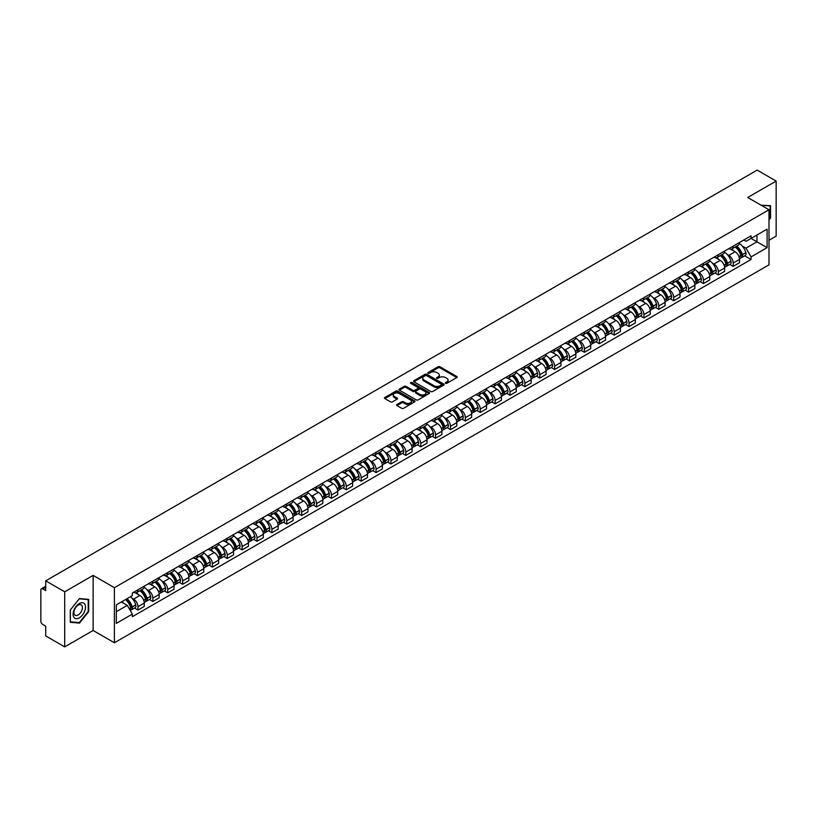<?xml version="1.0" encoding="UTF-8"?>
<svg xmlns="http://www.w3.org/2000/svg" width="817" height="817" viewBox="0 0 817 817"><rect width="100%" height="100%" fill="white"/><g stroke="black" fill="none" stroke-linecap="round" stroke-linejoin="round"><path stroke-width="1.23" d="M445.541 383.316A0.929 0.531 0 0 0 446.848 383.316L456.795 377.577A1.328 0.766 0 0 0 457.183 377.035A1.328 0.766 0 0 0 456.795 376.494L439.944 366.762A1.328 0.766 0 0 0 438.075 366.762L428.128 372.511A0.929 0.531 0 0 0 429.436 373.267L430.722 372.521A4.238 2.451 0 0 1 436.717 372.521L438.116 373.328A4.238 2.451 0 0 1 439.362 375.064A4.238 2.451 0 0 1 438.116 376.79L436.829 377.536A0.929 0.531 0 0 0 438.147 378.291L439.434 377.546A4.238 2.451 0 0 1 445.418 377.546L446.828 378.363A4.238 2.451 0 0 1 448.073 380.089A4.238 2.451 0 0 1 446.828 381.815L445.541 382.56A0.929 0.531 0 0 0 445.541 383.316L445.541 382.56M396.97 404.497A1.328 0.766 0 0 0 396.582 405.038A1.328 0.766 0 0 0 396.97 405.579L401.698 408.306A1.328 0.766 0 0 0 403.567 408.306L414.617 401.933A1.328 0.766 0 0 0 415.005 401.392A1.328 0.766 0 0 0 414.617 400.851L397.767 391.118A1.328 0.766 0 0 0 395.888 391.118L384.838 397.491A1.328 0.766 0 0 0 384.45 398.032A1.328 0.766 0 0 0 384.838 398.573L390.557 401.872A1.328 0.766 0 0 0 392.426 401.872L397.154 399.145A1.328 0.766 0 0 0 397.542 398.604A1.328 0.766 0 0 0 397.154 398.063L394.325 396.429A3.544 2.042 0 0 1 393.283 394.979A3.544 2.042 0 0 1 395.469 393.089A3.544 2.042 0 0 1 399.329 393.539L410.43 399.942A3.544 2.042 0 0 1 411.462 401.392A3.544 2.042 0 0 1 409.276 403.281A3.544 2.042 0 0 1 405.416 402.832L403.567 401.77A1.328 0.766 0 0 0 401.698 401.77L396.97 404.497L396.97 405.579L401.698 402.873L401.698 401.77M114.4 587.689L93.128 575.403L64.696 591.814L45.711 580.856L757.165 170.11L776.15 181.068L747.718 197.479L768.991 209.765L114.4 587.689L114.4 642.765L768.991 264.841L768.991 209.765M430.814 391.496A1.328 0.766 0 0 0 432.693 391.496L443.733 385.113A1.328 0.766 0 0 0 444.121 384.572A1.328 0.766 0 0 0 443.733 384.031L426.882 374.309A1.328 0.766 0 0 0 425.014 374.309L413.964 380.681A1.328 0.766 0 0 0 413.576 381.222A1.328 0.766 0 0 0 413.964 381.764L430.814 391.496M411.104 383.52A0.929 0.531 0 0 1 412.044 383.653L429.16 393.528L418.13 399.901A1.328 0.766 0 0 1 416.251 399.901L399.401 390.169L404.129 387.462L404.129 386.359L399.401 389.086A1.328 0.766 0 0 0 399.013 389.627A1.328 0.766 0 0 0 399.401 390.169L399.401 389.086M404.129 387.462A1.328 0.766 0 0 1 405.998 387.462L405.998 386.359A1.328 0.766 0 0 0 404.129 386.359M405.998 386.359L412.84 390.301A1.328 0.766 0 0 0 414.709 390.301L417.844 388.494A1.328 0.766 0 0 0 418.233 387.952A1.328 0.766 0 0 0 417.844 387.411L410.726 383.306A0.929 0.531 0 0 1 412.044 382.55L429.18 392.446A1.328 0.766 0 0 1 429.568 392.977A1.328 0.766 0 0 1 429.18 393.518L429.18 392.446M64.696 591.814L64.696 646.89L45.711 635.932L45.711 626.19L42.76 624.474A2.696 1.563 -120 0 1 40.85 621.175L40.85 589.997A2.696 1.563 -120 0 1 41.412 588.761L45.711 586.279M768.991 240.269L776.15 236.144L776.15 181.068M64.696 646.89L93.128 630.479L114.4 642.765M45.711 580.856L45.711 590.609L42.76 588.904A2.696 1.563 -120 0 0 41.412 588.761M733.227 246.111A6.209 3.585 60 0 1 731.94 248.899L738.231 245.263A6.209 3.585 -120 0 0 739.518 242.475M727.242 254.506L728.835 255.415A6.209 3.585 60 0 1 733.227 263.023L739.518 259.387A6.209 3.585 -120 0 0 735.126 251.779L730.623 249.185M739.518 259.387L739.518 262.747L733.227 266.383L729.806 264.412M731.94 248.899A6.209 3.585 60 0 1 728.887 248.613M733.227 263.023L733.227 266.383M718.337 254.7A6.209 3.585 60 0 1 717.06 257.488L723.351 253.852A6.209 3.585 -120 0 0 724.638 251.064M714.926 273.001L718.337 274.972L724.638 271.336L724.638 267.976A6.209 3.585 -120 0 0 720.247 260.378L715.743 257.774M717.06 257.488A6.209 3.585 60 0 1 713.997 257.212M712.363 263.094L713.956 264.014A6.209 3.585 60 0 1 718.337 271.612L718.337 274.972M703.457 263.288A6.209 3.585 60 0 1 702.171 266.076L708.472 262.441A6.209 3.585 -120 0 0 709.759 259.663M700.046 281.589L703.457 283.56L709.759 279.925L709.759 276.565A6.209 3.585 -120 0 0 705.367 268.967L700.863 266.362M702.171 266.076A6.209 3.585 60 0 1 699.117 265.801M697.483 271.683L699.076 272.602A6.209 3.585 60 0 1 703.457 280.2L703.457 283.56M688.578 271.887A6.209 3.585 60 0 1 687.291 274.675L693.592 271.04A6.209 3.585 -120 0 0 694.869 268.252M685.167 290.178L688.578 292.149L694.879 288.513L694.879 285.164A6.209 3.585 -120 0 0 690.488 277.555L685.984 274.961M687.291 274.675A6.209 3.585 60 0 1 684.237 274.389M682.603 280.272L684.186 281.191A6.209 3.585 60 0 1 688.578 288.789L688.578 292.149M673.698 280.476A6.209 3.585 60 0 1 672.411 283.264L678.702 279.628A6.209 3.585 -120 0 0 679.989 276.84M670.287 298.777L673.698 300.748L679.989 297.112L679.989 293.752A6.209 3.585 -120 0 0 675.608 286.154L671.094 283.55M672.411 283.264A6.209 3.585 60 0 1 669.358 282.978M667.724 288.871L669.307 289.79A6.209 3.585 60 0 1 673.698 297.388L673.698 300.748M658.819 289.065A6.209 3.585 60 0 1 657.532 291.853L663.823 288.217A6.209 3.585 -120 0 0 665.109 285.429M655.397 307.366L658.819 309.337L665.109 305.701L665.109 302.341A6.209 3.585 -120 0 0 660.718 294.743L656.214 292.139M657.532 291.853A6.209 3.585 60 0 1 654.478 291.577M652.844 297.459L654.427 298.379A6.209 3.585 60 0 1 658.819 305.977L658.819 309.337M643.929 297.664A6.209 3.585 60 0 1 642.652 300.442L648.943 296.816A6.209 3.585 -120 0 0 650.23 294.028M640.518 315.954L643.929 317.925L650.23 314.29L650.23 310.93A6.209 3.585 -120 0 0 645.838 303.332L641.335 300.727M642.652 300.442A6.209 3.585 60 0 1 639.588 300.166M637.954 306.048L639.548 306.967A6.209 3.585 60 0 1 643.929 314.565L643.929 317.925M629.049 306.252A6.209 3.585 60 0 1 627.762 309.04L634.063 305.405A6.209 3.585 -120 0 0 635.35 302.617M625.638 324.553L629.049 326.524L635.35 322.889L635.35 319.529A6.209 3.585 -120 0 0 630.959 311.92L626.455 309.326M627.762 309.04A6.209 3.585 60 0 1 624.709 308.755M623.075 314.647L624.668 315.556A6.209 3.585 60 0 1 629.049 323.164L629.049 326.524M614.17 314.841A6.209 3.585 60 0 1 612.883 317.629L619.184 313.994A6.209 3.585 -120 0 0 620.471 311.206M610.759 333.142L614.17 335.113L620.471 331.477L620.471 328.117A6.209 3.585 -120 0 0 616.079 320.519L611.576 317.915M612.883 317.629A6.209 3.585 60 0 1 609.829 317.353M608.195 323.236L609.778 324.155A6.209 3.585 60 0 1 614.17 331.753L614.17 335.113M599.29 323.44A6.209 3.585 60 0 1 598.003 326.218L604.304 322.582A6.209 3.585 -120 0 0 605.581 319.804M595.879 341.731L599.29 343.702L605.581 340.066L605.581 336.706A6.209 3.585 -120 0 0 601.2 329.108L596.686 326.504M598.003 326.218A6.209 3.585 60 0 1 594.95 325.942M593.316 331.825L594.899 332.744A6.209 3.585 60 0 1 599.29 340.342L599.29 343.702M584.41 332.029A6.209 3.585 60 0 1 583.124 334.817L589.414 331.181A6.209 3.585 -120 0 0 590.701 328.393M580.989 350.319L584.41 352.301L590.701 348.665L590.701 345.305A6.209 3.585 -120 0 0 586.32 337.697L581.806 335.103M583.124 334.817A6.209 3.585 60 0 1 580.07 334.531M578.436 340.423L580.019 341.332A6.209 3.585 60 0 1 584.41 348.941L584.41 352.301M569.52 340.618A6.209 3.585 60 0 1 568.244 343.406L574.535 339.77A6.209 3.585 -120 0 0 575.822 336.982M566.11 358.918L569.531 360.889L575.822 357.254L575.822 353.894A6.209 3.585 -120 0 0 571.43 346.296L566.927 343.691M568.244 343.406A6.209 3.585 60 0 1 565.19 343.13M563.546 349.012L565.139 349.931A6.209 3.585 60 0 1 569.531 357.529L569.531 360.889M554.641 349.206A6.209 3.585 60 0 1 553.354 351.994L559.655 348.359A6.209 3.585 -120 0 0 560.942 345.581M551.23 367.507L554.641 369.478L560.942 365.842L560.942 362.482A6.209 3.585 -120 0 0 556.551 354.884L552.047 352.28M553.354 351.994A6.209 3.585 60 0 1 550.301 351.718M548.667 357.601L550.26 358.52A6.209 3.585 60 0 1 554.641 366.118L554.641 369.478M539.761 357.805A6.209 3.585 60 0 1 538.474 360.593L544.776 356.958A6.209 3.585 -120 0 0 546.062 354.17M536.35 376.096L539.761 378.067L546.062 374.431L546.062 371.081A6.209 3.585 -120 0 0 541.671 363.473L537.167 360.879M538.474 360.593A6.209 3.585 60 0 1 535.421 360.307M533.787 366.19L535.37 367.109A6.209 3.585 60 0 1 539.761 374.707L539.761 378.067M524.882 366.394A6.209 3.585 60 0 1 523.595 369.182L529.896 365.546A6.209 3.585 -120 0 0 531.173 362.758M521.471 384.695L524.882 386.666L531.173 383.03L531.173 379.67A6.209 3.585 -120 0 0 526.791 372.072L522.288 369.468M523.595 369.182A6.209 3.585 60 0 1 520.541 368.896M518.907 374.789L520.49 375.708A6.209 3.585 60 0 1 524.882 383.306L524.882 386.666M510.002 374.983A6.209 3.585 60 0 1 508.715 377.771L515.006 374.135A6.209 3.585 -120 0 0 516.293 371.347M506.581 393.283L510.002 395.254L516.293 391.619L516.293 388.259A6.209 3.585 -120 0 0 511.912 380.661L507.398 378.057M508.715 377.771A6.209 3.585 60 0 1 505.662 377.495M504.028 383.377L505.611 384.296A6.209 3.585 60 0 1 510.002 391.894L510.002 395.254M495.122 383.582A6.209 3.585 60 0 1 493.836 386.359L500.127 382.734A6.209 3.585 -120 0 0 501.413 379.946M491.701 401.872L495.122 403.843L501.413 400.207L501.413 396.848A6.209 3.585 -120 0 0 497.022 389.249L492.518 386.645M493.836 386.359A6.209 3.585 60 0 1 490.782 386.084M489.138 391.966L490.731 392.885A6.209 3.585 60 0 1 495.122 400.483L495.122 403.843M480.233 392.17A6.209 3.585 60 0 1 478.956 394.958L485.247 391.323A6.209 3.585 -120 0 0 486.534 388.535M476.822 410.471L480.233 412.442L486.534 408.806L486.534 405.446A6.209 3.585 -120 0 0 482.142 397.838L477.639 395.244M478.956 394.958A6.209 3.585 60 0 1 475.892 394.672M474.258 400.565L475.851 401.474A6.209 3.585 60 0 1 480.233 409.082L480.233 412.442M465.353 400.759A6.209 3.585 60 0 1 464.066 403.547L470.367 399.911A6.209 3.585 -120 0 0 471.654 397.123M461.942 419.06L465.353 421.031L471.654 417.395L471.654 414.035A6.209 3.585 -120 0 0 467.263 406.437L462.759 403.833M464.066 403.547A6.209 3.585 60 0 1 461.013 403.271M459.379 409.154L460.972 410.073A6.209 3.585 60 0 1 465.353 417.671L465.353 421.031M450.473 409.358A6.209 3.585 60 0 1 449.187 412.136L455.488 408.5A6.209 3.585 -120 0 0 456.764 405.722M447.062 427.648L450.473 429.619L456.774 425.984L456.774 422.624A6.209 3.585 -120 0 0 452.383 415.026L447.879 412.422M449.187 412.136A6.209 3.585 60 0 1 446.133 411.86M444.499 417.742L446.082 418.661A6.209 3.585 60 0 1 450.473 426.26L450.473 429.619M435.594 417.947A6.209 3.585 60 0 1 434.307 420.735L440.598 417.099A6.209 3.585 -120 0 0 441.885 414.311M432.183 436.237L435.594 438.218L441.885 434.583L441.885 431.223A6.209 3.585 -120 0 0 437.503 423.615L432.99 421.021M434.307 420.735A6.209 3.585 60 0 1 431.253 420.449M429.619 426.341L431.202 427.25A6.209 3.585 60 0 1 435.594 434.858L435.594 438.218M420.714 426.535A6.209 3.585 60 0 1 419.427 429.323L425.718 425.688A6.209 3.585 -120 0 0 427.005 422.9M417.293 444.836L420.714 446.807L427.005 443.171L427.005 439.812A6.209 3.585 -120 0 0 422.614 432.213L418.11 429.609M419.427 429.323A6.209 3.585 60 0 1 416.374 429.048M414.74 434.93L416.323 435.849A6.209 3.585 60 0 1 420.714 443.447L420.714 446.807M405.824 435.124A6.209 3.585 60 0 1 404.548 437.912L410.839 434.276A6.209 3.585 -120 0 0 412.125 431.499M402.413 453.425L405.824 455.396L412.125 451.76L412.125 448.4A6.209 3.585 -120 0 0 407.734 440.802L403.23 438.198M404.548 437.912A6.209 3.585 60 0 1 401.484 437.636M399.85 443.519L401.443 444.438A6.209 3.585 60 0 1 405.824 452.036L405.824 455.396M390.945 443.723A6.209 3.585 60 0 1 389.658 446.511L395.959 442.875A6.209 3.585 -120 0 0 397.246 440.087M387.534 462.013L390.945 463.985L397.246 460.349L397.246 456.989A6.209 3.585 -120 0 0 392.854 449.391L388.351 446.797M389.658 446.511A6.209 3.585 60 0 1 386.604 446.225M384.97 452.107L386.564 453.026A6.209 3.585 60 0 1 390.945 460.625L390.945 463.985M376.065 452.312A6.209 3.585 60 0 1 374.778 455.1L381.079 451.464A6.209 3.585 -120 0 0 382.366 448.676M372.654 470.612L376.065 472.583L382.366 468.948L382.366 465.588A6.209 3.585 -120 0 0 377.975 457.99L373.471 455.386M374.778 455.1A6.209 3.585 60 0 1 371.725 454.814M370.091 460.706L371.674 461.625A6.209 3.585 60 0 1 376.065 469.224L376.065 472.583M361.185 460.9A6.209 3.585 60 0 1 359.899 463.688L366.2 460.053A6.209 3.585 -120 0 0 367.476 457.265M357.775 479.201L361.185 481.172L367.476 477.537L367.476 474.177A6.209 3.585 -120 0 0 363.095 466.578L358.581 463.974M359.899 463.688A6.209 3.585 60 0 1 356.845 463.413M355.211 469.295L356.794 470.214A6.209 3.585 60 0 1 361.185 477.812L361.185 481.172M346.306 469.499A6.209 3.585 60 0 1 345.019 472.277L351.31 468.652A6.209 3.585 -120 0 0 352.597 465.864M342.885 487.79L346.306 489.761L352.597 486.125L352.597 482.765A6.209 3.585 -120 0 0 348.216 475.167L343.702 472.563M345.019 472.277A6.209 3.585 60 0 1 341.966 472.001M340.332 477.884L341.915 478.803A6.209 3.585 60 0 1 346.306 486.401L346.306 489.761M331.416 478.088A6.209 3.585 60 0 1 330.139 480.876L336.43 477.24A6.209 3.585 -120 0 0 337.717 474.452M328.005 496.389L331.426 498.36L337.717 494.724L337.717 491.364A6.209 3.585 -120 0 0 333.326 483.756L328.822 481.162M330.139 480.876A6.209 3.585 60 0 1 327.086 480.59M325.442 486.483L327.035 487.392A6.209 3.585 60 0 1 331.426 495L331.426 498.36M316.536 486.677A6.209 3.585 60 0 1 315.25 489.465L321.551 485.829A6.209 3.585 -120 0 0 322.838 483.041M313.125 504.977L316.536 506.948L322.838 503.313L322.838 499.953A6.209 3.585 -120 0 0 318.446 492.355L313.942 489.751M315.25 489.465A6.209 3.585 60 0 1 312.196 489.189M310.562 495.071L312.155 495.99A6.209 3.585 60 0 1 316.536 503.589L316.536 506.948M301.657 495.276A6.209 3.585 60 0 1 300.37 498.053L306.671 494.418A6.209 3.585 -120 0 0 307.958 491.64M298.246 513.566L301.657 515.537L307.958 511.902L307.958 508.542A6.209 3.585 -120 0 0 303.567 500.944L299.063 498.339M300.37 498.053A6.209 3.585 60 0 1 297.317 497.778M295.683 503.66L297.265 504.579A6.209 3.585 60 0 1 301.657 512.177L301.657 515.537M286.777 503.864A6.209 3.585 60 0 1 285.49 506.652L291.792 503.017A6.209 3.585 -120 0 0 293.068 500.229M283.366 522.155L286.777 524.136L293.068 520.5L293.068 517.141A6.209 3.585 -120 0 0 288.687 509.532L284.183 506.938M285.49 506.652A6.209 3.585 60 0 1 282.437 506.366M280.803 512.259L282.386 513.168A6.209 3.585 60 0 1 286.777 520.776L286.777 524.136M271.898 512.453A6.209 3.585 60 0 1 270.611 515.241L276.902 511.605A6.209 3.585 -120 0 0 278.188 508.817M268.476 530.754L271.898 532.725L278.188 529.089L278.188 525.729A6.209 3.585 -120 0 0 273.807 518.131L269.293 515.527M270.611 515.241A6.209 3.585 60 0 1 267.557 514.965M265.923 520.848L267.506 521.767A6.209 3.585 60 0 1 271.898 529.365L271.898 532.725M257.018 521.042A6.209 3.585 60 0 1 255.731 523.83L262.022 520.194A6.209 3.585 -120 0 0 263.309 517.416M253.597 539.343L257.018 541.314L263.309 537.678L263.309 534.318A6.209 3.585 -120 0 0 258.918 526.72L254.414 524.116M255.731 523.83A6.209 3.585 60 0 1 252.678 523.554M251.033 529.436L252.627 530.356A6.209 3.585 60 0 1 257.018 537.954L257.018 541.314M242.128 529.641A6.209 3.585 60 0 1 240.852 532.429L247.142 528.793A6.209 3.585 -120 0 0 248.429 526.005M238.717 547.931L242.128 549.902L248.429 546.267L248.429 542.907A6.209 3.585 -120 0 0 244.038 535.309L239.534 532.704M240.852 532.429A6.209 3.585 60 0 1 237.788 532.143M236.154 538.025L237.747 538.944A6.209 3.585 60 0 1 242.128 546.542L242.128 549.902M227.249 538.229A6.209 3.585 60 0 1 225.962 541.017L232.263 537.382A6.209 3.585 -120 0 0 233.55 534.594M223.838 556.53L227.249 558.501L233.55 554.866L233.55 551.506A6.209 3.585 -120 0 0 229.158 543.908L224.655 541.303M225.962 541.017A6.209 3.585 60 0 1 222.908 540.731M221.274 546.624L222.867 547.533A6.209 3.585 60 0 1 227.249 555.141L227.249 558.501M212.369 546.818A6.209 3.585 60 0 1 211.082 549.606L217.383 545.97A6.209 3.585 -120 0 0 218.66 543.182M208.958 565.119L212.369 567.09L218.67 563.454L218.67 560.094A6.209 3.585 -120 0 0 214.279 552.496L209.775 549.892M211.082 549.606A6.209 3.585 60 0 1 208.029 549.33M206.395 555.213L207.978 556.132A6.209 3.585 60 0 1 212.369 563.73L212.369 567.09M197.489 555.417A6.209 3.585 60 0 1 196.203 558.195L202.493 554.569A6.209 3.585 -120 0 0 203.78 551.781M194.078 573.708L197.489 575.679L203.78 572.043L203.78 568.683A6.209 3.585 -120 0 0 199.399 561.085L194.885 558.481M196.203 558.195A6.209 3.585 60 0 1 193.149 557.919M191.515 563.801L193.098 564.721A6.209 3.585 60 0 1 197.489 572.319L197.489 575.679M182.61 564.006A6.209 3.585 60 0 1 181.323 566.794L187.614 563.158A6.209 3.585 -120 0 0 188.901 560.37M179.189 582.307L182.61 584.278L188.901 580.642L188.901 577.282A6.209 3.585 -120 0 0 184.509 569.674L180.006 567.08M181.323 566.794A6.209 3.585 60 0 1 178.269 566.508M176.635 572.4L178.218 573.309A6.209 3.585 60 0 1 182.61 580.918L182.61 584.278M167.72 572.594A6.209 3.585 60 0 1 166.443 575.382L172.734 571.747A6.209 3.585 -120 0 0 174.021 568.959M164.309 590.895L167.72 592.866L174.021 589.231L174.021 585.871A6.209 3.585 -120 0 0 169.63 578.273L165.126 575.668M166.443 575.382A6.209 3.585 60 0 1 163.38 575.107M161.746 580.989L163.339 581.908A6.209 3.585 60 0 1 167.72 589.506L167.72 592.866M152.84 581.193A6.209 3.585 60 0 1 151.554 583.971L157.855 580.336A6.209 3.585 -120 0 0 159.141 577.558M149.429 599.484L152.84 601.455L159.141 597.819L159.141 594.459A6.209 3.585 -120 0 0 154.75 586.861L150.246 584.257M151.554 583.971A6.209 3.585 60 0 1 148.5 583.695M146.866 589.578L148.459 590.497A6.209 3.585 60 0 1 152.84 598.095L152.84 601.455M137.961 589.782A6.209 3.585 60 0 1 136.674 592.57L142.975 588.934A6.209 3.585 -120 0 0 144.262 586.146M134.55 608.073L137.961 610.044L144.262 606.418L144.262 603.058A6.209 3.585 -120 0 0 139.87 595.45L135.367 592.856M136.674 592.57A6.209 3.585 60 0 1 133.62 592.284M131.986 598.177L133.569 599.086A6.209 3.585 60 0 1 137.961 606.694L137.961 610.044M743.766 240.024L746.003 241.321L767.092 229.148L756.971 234.99L756.971 241.812L746.003 248.143L742.132 245.907M116.31 611.698L127.278 605.366L132.334 614.129L116.31 623.381L116.31 604.876L132.334 595.624L132.334 593.03L751.058 235.807L751.058 238.401L767.092 247.653L751.058 256.906L746.003 248.143M767.092 229.148L767.092 247.653M132.334 614.129L132.334 616.712L751.058 259.489L751.058 256.906M768.991 219.916L770.574 217.965L770.574 205.69L761.097 205.2M93.128 575.403L93.128 630.479M70.282 622.268L79.484 623.095L88.685 611.647L88.685 599.372L79.484 598.544L70.282 609.993L70.282 622.268M127.278 605.366L121.365 601.955M744.685 255.813L751.058 259.489M78.514 622.534L79.484 623.095M445.908 383.449L446.828 382.918A4.238 2.451 0 0 0 448.073 381.192L448.073 380.089M439.362 375.064L439.362 376.167A4.238 2.451 0 0 1 438.116 377.893L437.197 378.424M456.785 377.587L439.944 367.864A1.328 0.766 0 0 0 438.075 367.864L428.496 373.389M443.733 384.031L443.733 385.113L426.882 375.401A1.328 0.766 0 0 0 425.014 375.401L413.974 381.774M441.394 384.95A0.929 0.531 0 0 0 441.394 384.194L426.607 375.657A0.929 0.531 0 0 0 425.289 375.657L423.931 376.443A4.238 2.451 0 0 0 422.695 378.169A4.238 2.451 0 0 0 423.931 379.895L434.041 385.736A4.238 2.451 0 0 0 440.036 385.736L441.394 384.95L441.394 386.053A0.929 0.531 0 0 0 441.67 385.675L441.67 384.572M422.695 378.169L422.695 379.272A4.238 2.451 0 0 0 423.931 380.998L423.931 379.895M441.394 386.053L440.036 386.839A4.238 2.451 0 0 1 434.041 386.839L423.931 380.998M405.998 387.462L412.84 391.404A1.328 0.766 0 0 0 414.709 391.404L417.844 389.597A1.328 0.766 0 0 0 418.233 389.055L418.233 387.952M419.928 394.397A3.544 2.042 0 0 0 423.788 394.846A3.544 2.042 0 0 0 425.974 392.957A3.544 2.042 0 0 0 424.942 391.506L421.031 389.249A1.328 0.766 0 0 0 419.162 389.249L416.016 391.067A1.328 0.766 0 0 0 415.628 391.598A1.328 0.766 0 0 0 416.016 392.14L419.928 394.397L419.928 395.499A3.544 2.042 0 0 0 423.788 395.949A3.544 2.042 0 0 0 425.974 394.06L425.974 392.957M415.628 391.598L415.628 392.701A1.328 0.766 0 0 0 416.016 393.243L416.016 392.14M419.928 395.499L416.016 393.243M411.462 401.392L411.462 402.485A3.544 2.042 0 0 1 409.276 404.374A3.544 2.042 0 0 1 405.416 403.935L403.567 402.873A1.328 0.766 0 0 0 401.698 402.873M393.283 394.979L393.283 396.082A3.544 2.042 0 0 0 394.325 397.532L394.325 396.429M397.133 399.156L394.325 397.532M414.597 401.944L397.767 392.221A1.328 0.766 0 0 0 395.888 392.221L384.858 398.584L384.838 397.491M735.566 246.805A8.497 4.902 60 0 1 735.606 246.826A8.497 4.902 60 0 1 741.203 254.455L741.254 254.628A1.654 0.95 60 0 1 740.988 255.925A1.654 0.95 60 0 1 740.948 255.946M735.198 247.02A10.253 5.923 60 0 1 740.825 255.476L740.876 255.65A3.411 1.971 60 0 1 740.335 258.325L739.497 258.815M740.917 257.569A3.411 1.971 -120 0 0 741.867 257.447A3.411 1.971 -120 0 0 742.408 254.771L742.357 254.598A10.253 5.923 -120 0 0 736.72 246.131M739.385 243.568A10.253 5.923 60 0 1 745.839 252.586L745.89 252.759A3.411 1.971 60 0 1 745.349 255.435L741.867 257.447M731.695 249.011A10.253 5.923 60 0 1 733.84 251.033M738.823 251.054L740.131 251.81M761.117 205.21L770.094 205.935L770.094 217.822L768.991 219.191M769.502 205.598L770.094 205.935M84.662 604.029A8.773 5.065 120 0 0 76.195 606.296A8.773 5.065 120 0 0 73.928 617.386A8.773 5.065 120 0 0 82.394 615.119A8.773 5.065 120 0 0 84.662 604.029M81.843 605.489A6.005 3.462 120 0 0 81.169 604.856A6.005 3.462 120 0 0 75.583 607.664A6.005 3.462 120 0 0 74.49 614.629A6.005 3.462 120 0 0 75.164 615.252A6.005 3.462 120 0 0 80.75 612.454A6.005 3.462 120 0 0 81.843 605.489M79.29 622.605L70.374 621.808L70.374 609.911L79.29 598.82L88.216 599.617L88.216 611.504L79.29 622.605M87.623 599.269L88.216 599.617M720.686 255.394A8.497 4.902 60 0 1 720.727 255.415A8.497 4.902 60 0 1 726.323 263.043L726.364 263.217A1.654 0.95 60 0 1 726.109 264.514A1.654 0.95 60 0 1 726.068 264.534M720.308 255.609A10.253 5.923 60 0 1 725.945 264.065L725.996 264.248A3.411 1.971 60 0 1 725.455 266.914L724.608 267.404M726.037 266.168A3.411 1.971 -120 0 0 726.987 266.036A3.411 1.971 -120 0 0 727.518 263.36L727.477 263.186A10.253 5.923 -120 0 0 721.84 254.73M724.505 252.157A10.253 5.923 60 0 1 730.949 261.174L731.001 261.348A3.411 1.971 60 0 1 730.469 264.024L726.987 266.036M716.815 257.61A10.253 5.923 60 0 1 718.96 259.632M723.944 259.643L725.251 260.398M705.806 263.983A8.497 4.902 60 0 1 705.847 264.014A8.497 4.902 60 0 1 711.433 271.632L711.484 271.816A1.654 0.95 60 0 1 711.229 273.113A1.654 0.95 60 0 1 711.188 273.133M705.428 264.197A10.253 5.923 60 0 1 711.066 272.664L711.117 272.837A3.411 1.971 60 0 1 710.576 275.513L709.728 276.003M711.158 274.757A3.411 1.971 -120 0 0 712.107 274.624A3.411 1.971 -120 0 0 712.638 271.959L712.587 271.775A10.253 5.923 -120 0 0 706.96 263.319M709.626 260.746A10.253 5.923 60 0 1 716.07 269.763L716.121 269.947A3.411 1.971 60 0 1 715.58 272.623L712.107 274.624M701.936 266.199A10.253 5.923 60 0 1 704.07 268.221M709.054 268.231L710.361 268.987M690.916 272.582A8.497 4.902 60 0 1 690.968 272.602A8.497 4.902 60 0 1 696.554 280.231L696.605 280.405A1.654 0.95 60 0 1 696.339 281.702A1.654 0.95 60 0 1 696.309 281.722M690.549 272.796A10.253 5.923 60 0 1 696.186 281.252L696.237 281.426A3.411 1.971 60 0 1 695.696 284.102L694.848 284.592M696.278 283.346A3.411 1.971 -120 0 0 697.218 283.223A3.411 1.971 -120 0 0 697.759 280.548L697.708 280.374A10.253 5.923 -120 0 0 692.07 271.908M694.746 269.344A10.253 5.923 60 0 1 701.19 278.362L701.241 278.536A3.411 1.971 60 0 1 700.7 281.211L697.218 283.223M687.056 274.788A10.253 5.923 60 0 1 689.191 276.81M694.174 276.83L695.481 277.576M676.037 281.171A8.497 4.902 60 0 1 676.078 281.191A8.497 4.902 60 0 1 681.674 288.82L681.725 288.993A1.654 0.95 60 0 1 681.46 290.29A1.654 0.95 60 0 1 681.429 290.311M675.669 281.385A10.253 5.923 60 0 1 681.296 289.841L681.347 290.015A3.411 1.971 60 0 1 680.816 292.69L679.969 293.18M681.398 291.945A3.411 1.971 -120 0 0 682.338 291.812A3.411 1.971 -120 0 0 682.879 289.136L682.828 288.963A10.253 5.923 -120 0 0 677.191 280.507M679.867 277.933A10.253 5.923 60 0 1 686.311 286.951L686.362 287.124A3.411 1.971 60 0 1 685.82 289.8L682.338 291.812M672.166 283.387A10.253 5.923 60 0 1 674.311 285.399M679.295 285.419L680.602 286.175M661.157 289.759A8.497 4.902 60 0 1 661.198 289.79A8.497 4.902 60 0 1 666.795 297.408L666.846 297.592A1.654 0.95 60 0 1 666.58 298.889A1.654 0.95 60 0 1 666.539 298.91M660.79 289.974A10.253 5.923 60 0 1 666.417 298.43L666.468 298.613A3.411 1.971 60 0 1 665.937 301.289L665.089 301.779M666.519 300.533A3.411 1.971 -120 0 0 667.458 300.401A3.411 1.971 -120 0 0 668 297.725L667.949 297.551A10.253 5.923 -120 0 0 662.311 289.095M664.987 286.522A10.253 5.923 60 0 1 671.431 295.54L671.482 295.723A3.411 1.971 60 0 1 670.941 298.399L667.458 300.401M657.287 291.975A10.253 5.923 60 0 1 659.431 293.997M664.415 294.008L665.722 294.763M646.278 298.348A8.497 4.902 60 0 1 646.318 298.379A8.497 4.902 60 0 1 651.915 306.007L651.956 306.181A1.654 0.95 60 0 1 651.7 307.478A1.654 0.95 60 0 1 651.66 307.498M645.9 298.562A10.253 5.923 60 0 1 651.537 307.029L651.588 307.202A3.411 1.971 60 0 1 651.047 309.878L650.199 310.368M651.629 309.122A3.411 1.971 -120 0 0 652.579 309A3.411 1.971 -120 0 0 653.11 306.324L653.069 306.15A10.253 5.923 -120 0 0 647.432 297.684M650.097 295.111A10.253 5.923 60 0 1 656.551 304.138L656.592 304.312A3.411 1.971 60 0 1 656.061 306.988L652.579 309M642.407 300.564A10.253 5.923 60 0 1 644.552 302.586M649.535 302.596L650.843 303.352M631.398 306.947A8.497 4.902 60 0 1 631.439 306.967A8.497 4.902 60 0 1 637.025 314.596L637.076 314.77A1.654 0.95 60 0 1 636.821 316.067A1.654 0.95 60 0 1 636.78 316.087M631.02 307.161A10.253 5.923 60 0 1 636.657 315.617L636.709 315.791A3.411 1.971 60 0 1 636.167 318.467L635.32 318.957M636.749 317.711A3.411 1.971 -120 0 0 637.699 317.588A3.411 1.971 -120 0 0 638.23 314.913L638.179 314.739A10.253 5.923 -120 0 0 632.552 306.273M635.217 303.71A10.253 5.923 60 0 1 641.662 312.727L641.713 312.901A3.411 1.971 60 0 1 641.182 315.576L637.699 317.588M627.527 309.153A10.253 5.923 60 0 1 629.662 311.175M634.656 311.195L635.963 311.951M616.508 315.536A8.497 4.902 60 0 1 616.559 315.556A8.497 4.902 60 0 1 622.146 323.185L622.197 323.358A1.654 0.95 60 0 1 621.941 324.666A1.654 0.95 60 0 1 621.9 324.676M616.141 315.75A10.253 5.923 60 0 1 621.778 324.206L621.829 324.39A3.411 1.971 60 0 1 621.288 327.066L620.44 327.546M621.87 326.31A3.411 1.971 -120 0 0 622.809 326.177A3.411 1.971 -120 0 0 623.351 323.501L623.3 323.328A10.253 5.923 -120 0 0 617.662 314.872M620.338 312.298A10.253 5.923 60 0 1 626.782 321.316L626.833 321.5A3.411 1.971 60 0 1 626.292 324.165L622.809 326.177M612.648 317.752A10.253 5.923 60 0 1 614.782 319.774M619.766 319.784L621.073 320.54M601.629 324.124A8.497 4.902 60 0 1 601.669 324.155A8.497 4.902 60 0 1 607.266 331.784L607.317 331.957A1.654 0.95 60 0 1 607.051 333.254A1.654 0.95 60 0 1 607.021 333.275M601.261 324.339A10.253 5.923 60 0 1 606.898 332.805L606.939 332.979A3.411 1.971 60 0 1 606.408 335.654L605.56 336.144M606.99 334.899A3.411 1.971 -120 0 0 607.93 334.776A3.411 1.971 -120 0 0 608.471 332.1L608.42 331.916A10.253 5.923 -120 0 0 602.783 323.461M605.458 320.887A10.253 5.923 60 0 1 611.902 329.915L611.953 330.088A3.411 1.971 60 0 1 611.412 332.764L607.93 334.776M597.758 326.34A10.253 5.923 60 0 1 599.903 328.363M604.886 328.373L606.194 329.128M586.749 332.723A8.497 4.902 60 0 1 586.79 332.744A8.497 4.902 60 0 1 592.386 340.372L592.437 340.546A1.654 0.95 60 0 1 592.172 341.843A1.654 0.95 60 0 1 592.141 341.863M586.381 332.938A10.253 5.923 60 0 1 592.008 341.394L592.059 341.567A3.411 1.971 60 0 1 591.528 344.243L590.681 344.733M592.111 343.487A3.411 1.971 -120 0 0 593.05 343.365A3.411 1.971 -120 0 0 593.591 340.689L593.54 340.515A10.253 5.923 -120 0 0 587.903 332.049M590.579 329.486A10.253 5.923 60 0 1 597.023 338.504L597.074 338.677A3.411 1.971 60 0 1 596.533 341.353L593.05 343.365M582.878 334.929A10.253 5.923 60 0 1 585.023 336.951M590.007 336.972L591.314 337.727M571.869 341.312A8.497 4.902 60 0 1 571.91 341.332A8.497 4.902 60 0 1 577.507 348.961L577.558 349.135A1.654 0.95 60 0 1 577.292 350.432A1.654 0.95 60 0 1 577.251 350.452M571.491 341.526A10.253 5.923 60 0 1 577.129 349.982L577.18 350.166A3.411 1.971 60 0 1 576.639 352.832L575.791 353.322M577.221 352.086A3.411 1.971 -120 0 0 578.17 351.953A3.411 1.971 -120 0 0 578.712 349.278L578.661 349.104A10.253 5.923 -120 0 0 573.023 340.648M575.689 338.075A10.253 5.923 60 0 1 582.143 347.092L582.184 347.266A3.411 1.971 60 0 1 581.653 349.942L578.17 351.953M567.999 343.528A10.253 5.923 60 0 1 570.143 345.55M575.127 345.56L576.434 346.316M556.99 349.901A8.497 4.902 60 0 1 557.031 349.931A8.497 4.902 60 0 1 562.617 357.55L562.668 357.734A1.654 0.95 60 0 1 562.413 359.031A1.654 0.95 60 0 1 562.372 359.051M556.612 350.115A10.253 5.923 60 0 1 562.249 358.581L562.3 358.755A3.411 1.971 60 0 1 561.759 361.431L560.911 361.921M562.341 360.675A3.411 1.971 -120 0 0 563.291 360.542A3.411 1.971 -120 0 0 563.822 357.877L563.771 357.693A10.253 5.923 -120 0 0 558.144 349.237M560.809 346.663A10.253 5.923 60 0 1 567.253 355.681L567.304 355.865A3.411 1.971 60 0 1 566.773 358.54L563.291 360.542M553.119 352.117A10.253 5.923 60 0 1 555.254 354.139M560.248 354.149L561.555 354.905M542.1 358.5A8.497 4.902 60 0 1 542.151 358.52A8.497 4.902 60 0 1 547.737 366.149L547.788 366.322A1.654 0.95 60 0 1 547.533 367.619A1.654 0.95 60 0 1 547.492 367.64M541.732 358.714A10.253 5.923 60 0 1 547.37 367.17L547.421 367.344A3.411 1.971 60 0 1 546.879 370.019L546.032 370.51M547.461 369.264A3.411 1.971 -120 0 0 548.401 369.141A3.411 1.971 -120 0 0 548.942 366.465L548.891 366.292A10.253 5.923 -120 0 0 543.264 357.826M545.93 355.262A10.253 5.923 60 0 1 552.374 364.28L552.425 364.453A3.411 1.971 60 0 1 551.884 367.129L548.401 369.141M538.24 360.705A10.253 5.923 60 0 1 540.374 362.728M545.358 362.748L546.665 363.494M527.22 367.088A8.497 4.902 60 0 1 527.261 367.109A8.497 4.902 60 0 1 532.858 374.737L532.909 374.911A1.654 0.95 60 0 1 532.643 376.208A1.654 0.95 60 0 1 532.613 376.228M526.853 367.303A10.253 5.923 60 0 1 532.49 375.759L532.541 375.932A3.411 1.971 60 0 1 532 378.608L531.152 379.098M532.582 377.863A3.411 1.971 -120 0 0 533.521 377.73A3.411 1.971 -120 0 0 534.063 375.054L534.012 374.88A10.253 5.923 -120 0 0 528.374 366.425M531.05 363.851A10.253 5.923 60 0 1 537.494 372.869L537.545 373.042A3.411 1.971 60 0 1 537.004 375.718L533.521 377.73M523.35 369.304A10.253 5.923 60 0 1 525.494 371.316M530.478 371.337L531.785 372.092M512.341 375.677A8.497 4.902 60 0 1 512.382 375.708A8.497 4.902 60 0 1 517.978 383.326L518.029 383.51A1.654 0.95 60 0 1 517.764 384.807A1.654 0.95 60 0 1 517.733 384.827M511.973 375.891A10.253 5.923 60 0 1 517.6 384.347L517.651 384.531A3.411 1.971 60 0 1 517.12 387.207L516.273 387.697M517.702 386.451A3.411 1.971 -120 0 0 518.642 386.318A3.411 1.971 -120 0 0 519.183 383.643L519.132 383.469A10.253 5.923 -120 0 0 513.495 375.013M516.17 372.44A10.253 5.923 60 0 1 522.614 381.457L522.666 381.641A3.411 1.971 60 0 1 522.124 384.317L518.642 386.318M508.47 377.893A10.253 5.923 60 0 1 510.615 379.915M515.598 379.925L516.906 380.681M497.461 384.266A8.497 4.902 60 0 1 497.502 384.296A8.497 4.902 60 0 1 503.098 391.925L503.149 392.099A1.654 0.95 60 0 1 502.884 393.396A1.654 0.95 60 0 1 502.843 393.416M497.093 384.48A10.253 5.923 60 0 1 502.721 392.946L502.772 393.12A3.411 1.971 60 0 1 502.23 395.796L501.393 396.286M502.823 395.04A3.411 1.971 -120 0 0 503.762 394.917A3.411 1.971 -120 0 0 504.303 392.242L504.252 392.058A10.253 5.923 -120 0 0 498.615 383.602M501.281 381.028A10.253 5.923 60 0 1 507.735 390.056L507.786 390.23A3.411 1.971 60 0 1 507.245 392.906L503.762 394.917M493.591 386.482A10.253 5.923 60 0 1 495.735 388.504M500.719 388.514L502.026 389.27M482.581 392.865A8.497 4.902 60 0 1 482.622 392.885A8.497 4.902 60 0 1 488.219 400.514L488.26 400.687A1.654 0.95 60 0 1 488.004 401.984A1.654 0.95 60 0 1 487.963 402.005M482.204 393.079A10.253 5.923 60 0 1 487.841 401.535L487.892 401.709A3.411 1.971 60 0 1 487.351 404.384L486.503 404.875M487.933 403.629A3.411 1.971 -120 0 0 488.883 403.506A3.411 1.971 -120 0 0 489.414 400.83L489.373 400.657A10.253 5.923 -120 0 0 483.735 392.191M486.401 389.627A10.253 5.923 60 0 1 492.845 398.645L492.896 398.819A3.411 1.971 60 0 1 492.365 401.494L488.883 403.506M478.711 395.071A10.253 5.923 60 0 1 480.856 397.093M485.839 397.113L487.146 397.869M467.702 401.453A8.497 4.902 60 0 1 467.743 401.474A8.497 4.902 60 0 1 473.329 409.103L473.38 409.276A1.654 0.95 60 0 1 473.125 410.583A1.654 0.95 60 0 1 473.084 410.594M467.324 401.668A10.253 5.923 60 0 1 472.961 410.124L473.012 410.308A3.411 1.971 60 0 1 472.471 412.983L471.623 413.463M473.053 412.228A3.411 1.971 -120 0 0 474.003 412.095A3.411 1.971 -120 0 0 474.534 409.419L474.483 409.246A10.253 5.923 -120 0 0 468.856 400.79M471.521 398.216A10.253 5.923 60 0 1 477.965 407.234L478.016 407.417A3.411 1.971 60 0 1 477.475 410.083L474.003 412.095M463.831 403.669A10.253 5.923 60 0 1 465.966 405.692M470.949 405.702L472.257 406.457M452.812 410.042A8.497 4.902 60 0 1 452.863 410.073A8.497 4.902 60 0 1 458.449 417.701L458.5 417.875A1.654 0.95 60 0 1 458.235 419.172A1.654 0.95 60 0 1 458.204 419.192M452.444 410.257A10.253 5.923 60 0 1 458.082 418.723L458.133 418.896A3.411 1.971 60 0 1 457.591 421.572L456.744 422.062M458.174 420.816A3.411 1.971 -120 0 0 459.113 420.694A3.411 1.971 -120 0 0 459.654 418.018L459.603 417.834A10.253 5.923 -120 0 0 453.966 409.378M456.642 406.805A10.253 5.923 60 0 1 463.086 415.833L463.137 416.006A3.411 1.971 60 0 1 462.596 418.682L459.113 420.694M448.952 412.258A10.253 5.923 60 0 1 451.086 414.28M456.07 414.29L457.377 415.046M437.932 418.641A8.497 4.902 60 0 1 437.973 418.661A8.497 4.902 60 0 1 443.57 426.29L443.621 426.464A1.654 0.95 60 0 1 443.355 427.761A1.654 0.95 60 0 1 443.325 427.781M437.565 418.855A10.253 5.923 60 0 1 443.192 427.311L443.243 427.485A3.411 1.971 60 0 1 442.712 430.161L441.864 430.651M443.294 429.405A3.411 1.971 -120 0 0 444.234 429.282A3.411 1.971 -120 0 0 444.775 426.607L444.724 426.433A10.253 5.923 -120 0 0 439.086 417.967M441.762 415.404A10.253 5.923 60 0 1 448.206 424.421L448.257 424.595A3.411 1.971 60 0 1 447.716 427.271L444.234 429.282M434.062 420.847A10.253 5.923 60 0 1 436.207 422.869M441.19 422.889L442.497 423.645M423.053 427.23A8.497 4.902 60 0 1 423.094 427.25A8.497 4.902 60 0 1 428.69 434.879L428.741 435.053A1.654 0.95 60 0 1 428.476 436.349A1.654 0.95 60 0 1 428.435 436.37M422.685 427.444A10.253 5.923 60 0 1 428.312 435.9L428.363 436.084A3.411 1.971 60 0 1 427.832 438.749L426.985 439.24M428.414 438.004A3.411 1.971 -120 0 0 429.354 437.871A3.411 1.971 -120 0 0 429.895 435.195L429.844 435.022A10.253 5.923 -120 0 0 424.207 426.566M426.882 423.992A10.253 5.923 60 0 1 433.327 433.01L433.378 433.184A3.411 1.971 60 0 1 432.836 435.859L429.354 437.871M419.182 429.446A10.253 5.923 60 0 1 421.327 431.468M426.311 431.478L427.618 432.234M408.173 435.818A8.497 4.902 60 0 1 408.214 435.849A8.497 4.902 60 0 1 413.81 443.468L413.851 443.651A1.654 0.95 60 0 1 413.596 444.948A1.654 0.95 60 0 1 413.555 444.969M407.795 436.033A10.253 5.923 60 0 1 413.433 444.499L413.484 444.673A3.411 1.971 60 0 1 412.942 447.348L412.095 447.839M413.525 446.593A3.411 1.971 -120 0 0 414.474 446.46A3.411 1.971 -120 0 0 415.005 443.794L414.965 443.611A10.253 5.923 -120 0 0 409.327 435.155M411.993 432.581A10.253 5.923 60 0 1 418.447 441.599L418.488 441.783A3.411 1.971 60 0 1 417.957 444.458L414.474 446.46M404.303 438.035A10.253 5.923 60 0 1 406.447 440.057M411.431 440.067L412.738 440.823M393.294 444.407A8.497 4.902 60 0 1 393.334 444.438A8.497 4.902 60 0 1 398.921 452.067L398.972 452.24A1.654 0.95 60 0 1 398.716 453.537A1.654 0.95 60 0 1 398.676 453.558M392.916 444.632A10.253 5.923 60 0 1 398.553 453.088L398.604 453.261A3.411 1.971 60 0 1 398.063 455.937L397.215 456.427M398.645 455.181A3.411 1.971 -120 0 0 399.595 455.059A3.411 1.971 -120 0 0 400.126 452.383L400.075 452.209A10.253 5.923 -120 0 0 394.448 443.743M397.113 441.18A10.253 5.923 60 0 1 403.557 450.198L403.608 450.371A3.411 1.971 60 0 1 403.077 453.047L399.595 455.059M389.423 446.623A10.253 5.923 60 0 1 391.557 448.645M396.551 448.666L397.859 449.411M378.404 453.006A8.497 4.902 60 0 1 378.455 453.026A8.497 4.902 60 0 1 384.041 460.655L384.092 460.829A1.654 0.95 60 0 1 383.837 462.126A1.654 0.95 60 0 1 383.796 462.146M378.036 453.221A10.253 5.923 60 0 1 383.673 461.676L383.724 461.85A3.411 1.971 60 0 1 383.183 464.526L382.336 465.016M383.765 463.78A3.411 1.971 -120 0 0 384.705 463.647A3.411 1.971 -120 0 0 385.246 460.972L385.195 460.798A10.253 5.923 -120 0 0 379.558 452.342M382.233 449.769A10.253 5.923 60 0 1 388.678 458.786L388.729 458.96A3.411 1.971 60 0 1 388.187 461.636L384.705 463.647M374.543 455.222A10.253 5.923 60 0 1 376.678 457.234M381.662 457.254L382.969 458.01M363.524 461.595A8.497 4.902 60 0 1 363.565 461.625A8.497 4.902 60 0 1 369.161 469.244L369.213 469.428A1.654 0.95 60 0 1 368.947 470.725A1.654 0.95 60 0 1 368.916 470.745M363.156 461.809A10.253 5.923 60 0 1 368.794 470.265L368.835 470.449A3.411 1.971 60 0 1 368.304 473.125L367.456 473.615M368.886 472.369A3.411 1.971 -120 0 0 369.825 472.236A3.411 1.971 -120 0 0 370.367 469.561L370.315 469.387A10.253 5.923 -120 0 0 364.678 460.931M367.354 458.357A10.253 5.923 60 0 1 373.798 467.375L373.849 467.559A3.411 1.971 60 0 1 373.308 470.235L369.825 472.236M359.654 463.811A10.253 5.923 60 0 1 361.798 465.833M366.782 465.843L368.089 466.599M348.645 470.183A8.497 4.902 60 0 1 348.685 470.214A8.497 4.902 60 0 1 354.282 477.843L354.333 478.016A1.654 0.95 60 0 1 354.067 479.313A1.654 0.95 60 0 1 354.037 479.334M348.277 470.398A10.253 5.923 60 0 1 353.904 478.864L353.955 479.038A3.411 1.971 60 0 1 353.424 481.713L352.576 482.204M354.006 480.958A3.411 1.971 -120 0 0 354.946 480.835A3.411 1.971 -120 0 0 355.487 478.159L355.436 477.976A10.253 5.923 -120 0 0 349.799 469.52M352.474 466.946A10.253 5.923 60 0 1 358.918 475.974L358.969 476.148A3.411 1.971 60 0 1 358.428 478.823L354.946 480.835M344.774 472.4A10.253 5.923 60 0 1 346.919 474.422M351.902 474.432L353.21 475.188M333.765 478.782A8.497 4.902 60 0 1 333.806 478.803A8.497 4.902 60 0 1 339.402 486.432L339.453 486.605A1.654 0.95 60 0 1 339.188 487.902A1.654 0.95 60 0 1 339.147 487.923M333.387 478.997A10.253 5.923 60 0 1 339.024 487.453L339.075 487.626A3.411 1.971 60 0 1 338.534 490.302L337.687 490.792M339.116 489.546A3.411 1.971 -120 0 0 340.066 489.424A3.411 1.971 -120 0 0 340.607 486.748L340.556 486.575A10.253 5.923 -120 0 0 334.919 478.108M337.584 475.545A10.253 5.923 60 0 1 344.039 484.563L344.08 484.736A3.411 1.971 60 0 1 343.548 487.412L340.066 489.424M329.894 480.988A10.253 5.923 60 0 1 332.039 483.01M337.023 483.031L338.33 483.787M318.885 487.371A8.497 4.902 60 0 1 318.926 487.392A8.497 4.902 60 0 1 324.512 495.02L324.563 495.194A1.654 0.95 60 0 1 324.308 496.501A1.654 0.95 60 0 1 324.267 496.511M318.507 487.586A10.253 5.923 60 0 1 324.145 496.042L324.196 496.225A3.411 1.971 60 0 1 323.655 498.901L322.807 499.381M324.237 498.145A3.411 1.971 -120 0 0 325.186 498.013A3.411 1.971 -120 0 0 325.717 495.337L325.666 495.163A10.253 5.923 -120 0 0 320.039 486.707M322.705 484.134A10.253 5.923 60 0 1 329.149 493.151L329.2 493.325A3.411 1.971 60 0 1 328.669 496.001L325.186 498.013M315.015 489.587A10.253 5.923 60 0 1 317.149 491.609M322.143 491.62L323.45 492.375M303.995 495.96A8.497 4.902 60 0 1 304.047 495.99A8.497 4.902 60 0 1 309.633 503.619L309.684 503.793A1.654 0.95 60 0 1 309.429 505.09A1.654 0.95 60 0 1 309.388 505.11M303.628 496.174A10.253 5.923 60 0 1 309.265 504.64L309.316 504.814A3.411 1.971 60 0 1 308.775 507.49L307.927 507.98M309.357 506.734A3.411 1.971 -120 0 0 310.297 506.611A3.411 1.971 -120 0 0 310.838 503.936L310.787 503.752A10.253 5.923 -120 0 0 305.16 495.296M307.825 492.722A10.253 5.923 60 0 1 314.269 501.75L314.32 501.924A3.411 1.971 60 0 1 313.779 504.6L310.297 506.611M300.135 498.176A10.253 5.923 60 0 1 302.27 500.198M307.253 500.208L308.56 500.964M289.116 504.559A8.497 4.902 60 0 1 289.157 504.579A8.497 4.902 60 0 1 294.753 512.208L294.804 512.382A1.654 0.95 60 0 1 294.539 513.679A1.654 0.95 60 0 1 294.508 513.699M288.748 504.773A10.253 5.923 60 0 1 294.386 513.229L294.437 513.403A3.411 1.971 60 0 1 293.895 516.078L293.048 516.569M294.477 515.323A3.411 1.971 -120 0 0 295.417 515.2A3.411 1.971 -120 0 0 295.958 512.525L295.907 512.351A10.253 5.923 -120 0 0 290.27 503.885M292.946 501.321A10.253 5.923 60 0 1 299.39 510.339L299.441 510.513A3.411 1.971 60 0 1 298.899 513.188L295.417 515.2M285.245 506.765A10.253 5.923 60 0 1 287.39 508.787M292.374 508.807L293.681 509.563M274.236 513.147A8.497 4.902 60 0 1 274.277 513.168A8.497 4.902 60 0 1 279.874 520.797L279.925 520.97A1.654 0.95 60 0 1 279.659 522.267A1.654 0.95 60 0 1 279.628 522.288M273.869 513.362A10.253 5.923 60 0 1 279.496 521.818L279.547 522.002A3.411 1.971 60 0 1 279.016 524.667L278.168 525.157M279.598 523.922A3.411 1.971 -120 0 0 280.537 523.789A3.411 1.971 -120 0 0 281.079 521.113L281.028 520.94A10.253 5.923 -120 0 0 275.39 512.484M278.066 509.91A10.253 5.923 60 0 1 284.51 518.928L284.561 519.101A3.411 1.971 60 0 1 284.02 521.777L280.537 523.789M270.366 515.364A10.253 5.923 60 0 1 272.51 517.386M277.494 517.396L278.801 518.152M259.357 521.736A8.497 4.902 60 0 1 259.397 521.767A8.497 4.902 60 0 1 264.994 529.385L265.045 529.569A1.654 0.95 60 0 1 264.779 530.866A1.654 0.95 60 0 1 264.739 530.887M258.989 521.951A10.253 5.923 60 0 1 264.616 530.417L264.667 530.59A3.411 1.971 60 0 1 264.126 533.266L263.288 533.756M264.718 532.51A3.411 1.971 -120 0 0 265.658 532.378A3.411 1.971 -120 0 0 266.199 529.712L266.148 529.528A10.253 5.923 -120 0 0 260.511 521.072M263.176 518.499A10.253 5.923 60 0 1 269.63 527.516L269.681 527.7A3.411 1.971 60 0 1 269.14 530.376L265.658 532.378M255.486 523.952A10.253 5.923 60 0 1 257.631 525.974M262.614 525.985L263.922 526.74M244.477 530.325A8.497 4.902 60 0 1 244.518 530.356A8.497 4.902 60 0 1 250.114 537.984L250.155 538.158A1.654 0.95 60 0 1 249.9 539.455A1.654 0.95 60 0 1 249.859 539.475M244.099 530.55A10.253 5.923 60 0 1 249.736 539.006L249.788 539.179A3.411 1.971 60 0 1 249.246 541.855L248.399 542.345M249.828 541.099A3.411 1.971 -120 0 0 250.778 540.977A3.411 1.971 -120 0 0 251.309 538.301L251.268 538.127A10.253 5.923 -120 0 0 245.631 529.661M248.297 527.098A10.253 5.923 60 0 1 254.741 536.115L254.792 536.289A3.411 1.971 60 0 1 254.261 538.965L250.778 540.977M240.606 532.541A10.253 5.923 60 0 1 242.751 534.563M247.735 534.584L249.042 535.329M229.597 538.924A8.497 4.902 60 0 1 229.638 538.944A8.497 4.902 60 0 1 235.225 546.573L235.276 546.747A1.654 0.95 60 0 1 235.02 548.044A1.654 0.95 60 0 1 234.979 548.064M229.22 539.138A10.253 5.923 60 0 1 234.857 547.594L234.908 547.768A3.411 1.971 60 0 1 234.367 550.444L233.519 550.934M234.949 549.698A3.411 1.971 -120 0 0 235.899 549.565A3.411 1.971 -120 0 0 236.43 546.89L236.379 546.716A10.253 5.923 -120 0 0 230.751 538.26M233.417 535.686A10.253 5.923 60 0 1 239.861 544.704L239.912 544.878A3.411 1.971 60 0 1 239.371 547.553L235.899 549.565M225.727 541.14A10.253 5.923 60 0 1 227.861 543.152M232.845 543.172L234.152 543.928M214.708 547.513A8.497 4.902 60 0 1 214.759 547.533A8.497 4.902 60 0 1 220.345 555.162L220.396 555.346A1.654 0.95 60 0 1 220.13 556.643A1.654 0.95 60 0 1 220.1 556.663M214.34 547.727A10.253 5.923 60 0 1 219.977 556.183L220.028 556.367A3.411 1.971 60 0 1 219.487 559.042L218.639 559.533M220.069 558.287A3.411 1.971 -120 0 0 221.009 558.154A3.411 1.971 -120 0 0 221.55 555.478L221.499 555.305A10.253 5.923 -120 0 0 215.862 546.849M218.537 544.275A10.253 5.923 60 0 1 224.981 553.293L225.032 553.477A3.411 1.971 60 0 1 224.491 556.142L221.009 558.154M210.847 549.729A10.253 5.923 60 0 1 212.982 551.751M217.965 551.761L219.273 552.517M199.828 556.101A8.497 4.902 60 0 1 199.869 556.132A8.497 4.902 60 0 1 205.465 563.761L205.516 563.934A1.654 0.95 60 0 1 205.251 565.231A1.654 0.95 60 0 1 205.22 565.252M199.46 556.316A10.253 5.923 60 0 1 205.087 564.782L205.138 564.956A3.411 1.971 60 0 1 204.607 567.631L203.76 568.121M205.19 566.875A3.411 1.971 -120 0 0 206.129 566.753A3.411 1.971 -120 0 0 206.67 564.077L206.619 563.893A10.253 5.923 -120 0 0 200.982 555.437M203.658 552.864A10.253 5.923 60 0 1 210.102 561.892L210.153 562.065A3.411 1.971 60 0 1 209.612 564.741L206.129 566.753M195.957 558.317A10.253 5.923 60 0 1 198.102 560.339M203.086 560.35L204.393 561.105M184.948 564.7A8.497 4.902 60 0 1 184.989 564.721A8.497 4.902 60 0 1 190.586 572.349L190.637 572.523A1.654 0.95 60 0 1 190.371 573.82A1.654 0.95 60 0 1 190.33 573.84M184.581 564.915A10.253 5.923 60 0 1 190.208 573.371L190.259 573.544A3.411 1.971 60 0 1 189.728 576.22L188.88 576.71M190.31 575.464A3.411 1.971 -120 0 0 191.249 575.342A3.411 1.971 -120 0 0 191.791 572.666L191.74 572.492A10.253 5.923 -120 0 0 186.102 564.026M188.778 561.463A10.253 5.923 60 0 1 195.222 570.48L195.273 570.654A3.411 1.971 60 0 1 194.732 573.33L191.249 575.342M181.078 566.906A10.253 5.923 60 0 1 183.222 568.928M188.206 568.949L189.513 569.704M170.069 573.289A8.497 4.902 60 0 1 170.11 573.309A8.497 4.902 60 0 1 175.706 580.938L175.747 581.112A1.654 0.95 60 0 1 175.492 582.419A1.654 0.95 60 0 1 175.451 582.429M169.691 573.503A10.253 5.923 60 0 1 175.328 581.959L175.379 582.143A3.411 1.971 60 0 1 174.838 584.819L173.99 585.299M175.42 584.063A3.411 1.971 -120 0 0 176.37 583.93A3.411 1.971 -120 0 0 176.901 581.255L176.86 581.081A10.253 5.923 -120 0 0 171.223 572.625M173.888 570.052A10.253 5.923 60 0 1 180.343 579.069L180.383 579.243A3.411 1.971 60 0 1 179.852 581.918L176.37 583.93M166.198 575.505A10.253 5.923 60 0 1 168.343 577.527M173.327 577.537L174.634 578.293M155.189 581.878A8.497 4.902 60 0 1 155.23 581.908A8.497 4.902 60 0 1 160.816 589.537L160.867 589.711A1.654 0.95 60 0 1 160.612 591.008A1.654 0.95 60 0 1 160.571 591.028M154.811 582.092A10.253 5.923 60 0 1 160.449 590.558L160.5 590.732A3.411 1.971 60 0 1 159.958 593.408L159.111 593.898M160.54 592.652A3.411 1.971 -120 0 0 161.49 592.529A3.411 1.971 -120 0 0 162.021 589.854L161.97 589.67A10.253 5.923 -120 0 0 156.343 581.214M159.009 578.64A10.253 5.923 60 0 1 165.453 587.668L165.504 587.842A3.411 1.971 60 0 1 164.973 590.517L161.49 592.529M151.319 584.094A10.253 5.923 60 0 1 153.453 586.116M158.447 586.126L159.754 586.882M140.299 590.477A8.497 4.902 60 0 1 140.35 590.497A8.497 4.902 60 0 1 145.937 598.126L145.988 598.299A1.654 0.95 60 0 1 145.732 599.596A1.654 0.95 60 0 1 145.692 599.617M139.932 590.691A10.253 5.923 60 0 1 145.569 599.147L145.62 599.321A3.411 1.971 60 0 1 145.079 601.996L144.231 602.486M145.661 601.241A3.411 1.971 -120 0 0 146.6 601.118A3.411 1.971 -120 0 0 147.142 598.442L147.091 598.269A10.253 5.923 -120 0 0 141.453 589.803M144.129 587.239A10.253 5.923 60 0 1 150.573 596.257L150.624 596.43A3.411 1.971 60 0 1 150.083 599.106L146.6 601.118M136.439 592.682A10.253 5.923 60 0 1 138.573 594.705M143.557 594.725L144.864 595.481M125.879 599.341A8.497 4.902 60 0 1 131.057 606.714L131.108 606.888A1.654 0.95 60 0 1 130.843 608.185A1.654 0.95 60 0 1 130.812 608.205M125.45 599.596A10.253 5.923 60 0 1 130.689 607.736L130.73 607.919A3.411 1.971 60 0 1 130.271 610.544M130.781 609.839A3.411 1.971 -120 0 0 131.721 609.707A3.411 1.971 -120 0 0 132.262 607.031L132.211 606.857A10.253 5.923 -120 0 0 126.972 598.708M130.454 596.706A10.253 5.923 60 0 1 135.693 604.846L135.745 605.019A3.411 1.971 60 0 1 135.203 607.695L131.721 609.707M121.968 601.608A10.253 5.923 60 0 1 123.694 603.303M128.678 603.314L129.985 604.069M152.84 598.095L159.141 594.459M167.72 589.506L174.021 585.871M182.61 580.918L188.901 577.282M197.489 572.319L203.78 568.683M212.369 563.73L218.67 560.094M227.249 555.141L233.55 551.506M242.128 546.542L248.429 542.907M257.018 537.954L263.309 534.318M271.898 529.365L278.188 525.729M286.777 520.776L293.068 517.141M301.657 512.177L307.958 508.542M316.536 503.589L322.838 499.953M331.426 495L337.717 491.364M346.306 486.401L352.597 482.765M361.185 477.812L367.476 474.177M376.065 469.224L382.366 465.588M390.945 460.625L397.246 456.989M405.824 452.036L412.125 448.4M420.714 443.447L427.005 439.812M435.594 434.858L441.885 431.223M450.473 426.26L456.774 422.624M465.353 417.671L471.654 414.035M480.233 409.082L486.534 405.446M495.122 400.483L501.413 396.848M510.002 391.894L516.293 388.259M524.882 383.306L531.173 379.67M539.761 374.707L546.062 371.081M554.641 366.118L560.942 362.482M569.531 357.529L575.822 353.894M584.41 348.941L590.701 345.305M599.29 340.342L605.581 336.706M614.17 331.753L620.471 328.117M629.049 323.164L635.35 319.529M643.929 314.565L650.23 310.93M658.819 305.977L665.109 302.341M673.698 297.388L679.989 293.752M688.578 288.789L694.879 285.164M703.457 280.2L709.759 276.565M718.337 271.612L724.638 267.976M137.961 606.694L144.262 603.058M133.569 599.086L139.87 595.45M148.459 590.497L154.75 586.861M163.339 581.908L169.63 578.273M178.218 573.309L184.509 569.674M193.098 564.721L199.399 561.085M207.978 556.132L214.279 552.496M222.867 547.533L229.158 543.908M237.747 538.944L244.038 535.309M252.627 530.356L258.918 526.72M267.506 521.767L273.807 518.131M282.386 513.168L288.687 509.532M297.265 504.579L303.567 500.944M312.155 495.99L318.446 492.355M327.035 487.392L333.326 483.756M341.915 478.803L348.216 475.167M356.794 470.214L363.095 466.578M371.674 461.625L377.975 457.99M386.564 453.026L392.854 449.391M401.443 444.438L407.734 440.802M416.323 435.849L422.614 432.213M431.202 427.25L437.503 423.615M446.082 418.661L452.383 415.026M460.972 410.073L467.263 406.437M475.851 401.474L482.142 397.838M490.731 392.885L497.022 389.249M505.611 384.296L511.912 380.661M520.49 375.708L526.791 372.072M535.37 367.109L541.671 363.473M550.26 358.52L556.551 354.884M565.139 349.931L571.43 346.296M580.019 341.332L586.32 337.697M594.899 332.744L601.2 329.108M609.778 324.155L616.079 320.519M624.668 315.556L630.959 311.92M639.548 306.967L645.838 303.332M654.427 298.379L660.718 294.743M669.307 289.79L675.608 286.154M684.186 281.191L690.488 277.555M699.076 272.602L705.367 268.967M713.956 264.014L720.247 260.378M728.835 255.415L735.126 251.779M45.711 587.188L42.76 588.904M446.828 382.918L446.828 381.815M436.829 378.291L436.829 377.536M438.116 377.893L438.116 376.79M428.128 373.267L428.128 372.511M438.075 367.864L438.075 366.762M439.944 367.864L439.944 366.762M456.795 377.577L456.795 376.494M413.964 381.764L413.964 380.681M425.014 375.401L425.014 374.309M426.882 375.401L426.882 374.309M434.041 386.839L434.041 385.736M440.036 386.839L440.036 385.736M412.84 391.404L412.84 390.301M414.709 391.404L414.709 390.301M417.844 389.597L417.844 388.494M412.044 383.653L412.044 382.55M403.567 402.873L403.567 401.77M405.416 403.935L405.416 402.832M397.154 399.145L397.154 398.063M395.888 392.221L395.888 391.118M397.767 392.221L397.767 391.118M414.617 401.933L414.617 400.851M739.017 256.732L740.876 255.65M742.408 254.771L745.89 252.759M742.357 254.598L745.839 252.586M738.946 256.558L741.336 255.17M724.128 265.321L725.996 264.248M727.518 263.36L731.001 261.348M727.477 263.186L730.949 261.174M724.066 265.147L726.446 263.758M709.248 273.909L711.117 272.837M712.638 271.959L716.121 269.947M712.587 271.775L716.07 269.763M711.056 272.643L711.566 272.357M709.187 273.746L711.066 272.664M694.368 282.508L696.237 281.426M697.759 280.548L701.241 278.536M697.708 280.374L701.19 278.362M694.307 282.335L696.687 280.946M679.489 291.097L681.347 290.015M682.879 289.136L686.362 287.124M682.828 288.963L686.311 286.951M679.427 290.923L681.807 289.535M664.609 299.686L666.468 298.613M668 297.725L671.482 295.723M667.949 297.551L671.431 295.54M664.538 299.522L666.927 298.134M649.719 308.275L651.588 307.202M653.11 306.324L656.592 304.312M653.069 306.15L656.551 304.138M649.658 308.111L652.037 306.722M634.84 316.873L636.709 315.791M638.23 314.913L641.713 312.901M638.179 314.739L641.662 312.727M634.778 316.7L637.158 315.311M619.96 325.462L621.829 324.39M623.351 323.501L626.833 321.5M623.3 323.328L626.782 321.316M619.899 325.299L622.278 323.9M605.08 334.051L606.939 332.979M608.471 332.1L611.953 330.088M608.42 331.916L611.902 329.915M606.888 332.785L607.399 332.499M605.019 333.887L606.898 332.805M590.201 342.65L592.059 341.567M593.591 340.689L597.074 338.677M593.54 340.515L597.023 338.504M590.14 342.476L592.519 341.087M575.311 351.239L577.18 350.166M578.712 349.278L582.184 347.266M578.661 349.104L582.143 347.092M575.25 351.065L577.629 349.676M560.431 359.827L562.3 358.755M563.822 357.877L567.304 355.865M563.771 357.693L567.253 355.681M560.37 359.664L562.75 358.275M545.552 368.426L547.421 367.344M548.942 366.465L552.425 364.453M548.891 366.292L552.374 364.28M547.359 367.16L547.87 366.864M545.49 368.253L547.37 367.17M530.672 377.015L532.541 375.932M534.063 375.054L537.545 373.042M534.012 374.88L537.494 372.869M530.611 376.841L532.99 375.452M515.793 385.604L517.651 384.531M519.183 383.643L522.666 381.641M519.132 383.469L522.614 381.457M515.731 385.44L518.111 384.051M500.913 394.192L502.772 393.12M504.303 392.242L507.786 390.23M504.252 392.058L507.735 390.056M500.841 394.029L503.231 392.64M486.023 402.791L487.892 401.709M489.414 400.83L492.896 398.819M489.373 400.657L492.845 398.645M485.962 402.618L487.841 401.535M471.143 411.38L473.012 410.308M474.534 409.419L478.016 407.417M474.483 409.246L477.965 407.234M471.082 411.217L473.462 409.817M456.264 419.969L458.133 418.896M459.654 418.018L463.137 416.006M459.603 417.834L463.086 415.833M456.203 419.805L458.582 418.416M441.384 428.568L443.243 427.485M444.775 426.607L448.257 424.595M444.724 426.433L448.206 424.421M441.323 428.394L443.702 427.005M426.505 437.156L428.363 436.084M429.895 435.195L433.378 433.184M429.844 435.022L433.327 433.01M428.312 435.89L428.823 435.594M426.433 436.983L428.312 435.9M411.615 445.745L413.484 444.673M415.005 443.794L418.488 441.783M414.965 443.611L418.447 441.599M411.554 445.582L413.933 444.193M396.735 454.344L398.604 453.261M400.126 452.383L403.608 450.371M400.075 452.209L403.557 450.198M396.674 454.17L399.053 452.781M381.856 462.933L383.724 461.85M385.246 460.972L388.729 458.96M385.195 460.798L388.678 458.786M381.794 462.759L384.174 461.37M366.976 471.521L368.835 470.449M370.367 469.561L373.849 467.559M370.315 469.387L373.798 467.375M368.784 470.255L369.294 469.969M366.915 471.358L368.794 470.265M352.096 480.11L353.955 479.038M355.487 478.159L358.969 476.148M355.436 477.976L358.918 475.974M352.035 479.947L354.415 478.558M337.207 488.709L339.075 487.626M340.607 486.748L344.08 484.736M340.556 486.575L344.039 484.563M337.145 488.535L339.525 487.146M322.327 497.298L324.196 496.225M325.717 495.337L329.2 493.325M325.666 495.163L329.149 493.151M322.266 497.134L324.645 495.735M307.447 505.886L309.316 504.814M310.838 503.936L314.32 501.924M310.787 503.752L314.269 501.75M309.255 504.62L309.766 504.334M307.386 505.723L309.265 504.64M292.568 514.485L294.437 513.403M295.958 512.525L299.441 510.513M295.907 512.351L299.39 510.339M292.506 514.312L294.886 512.923M277.688 523.074L279.547 522.002M281.079 521.113L284.561 519.101M281.028 520.94L284.51 518.928M277.627 522.9L280.006 521.512M262.808 531.663L264.667 530.59M266.199 529.712L269.681 527.7M266.148 529.528L269.63 527.516M264.616 530.396L265.127 530.11M262.737 531.499L264.616 530.417M247.919 540.262L249.788 539.179M251.309 538.301L254.792 536.289M251.268 538.127L254.741 536.115M247.857 540.088L250.237 538.699M233.039 548.85L234.908 547.768M236.43 546.89L239.912 544.878M236.379 546.716L239.861 544.704M232.978 548.677L235.357 547.288M218.159 557.439L220.028 556.367M221.55 555.478L225.032 553.477M221.499 555.305L224.981 553.293M218.098 557.276L220.478 555.887M203.28 566.028L205.138 564.956M206.67 564.077L210.153 562.065M206.619 563.893L210.102 561.892M205.087 564.772L205.598 564.476M203.219 565.864L205.087 564.782M188.4 574.627L190.259 573.544M191.791 572.666L195.273 570.654M191.74 572.492L195.222 570.48M188.329 574.453L190.718 573.064M173.51 583.215L175.379 582.143M176.901 581.255L180.383 579.243M176.86 581.081L180.343 579.069M173.449 583.052L175.829 581.653M158.631 591.804L160.5 590.732M162.021 589.854L165.504 587.842M161.97 589.67L165.453 587.668M158.569 591.641L160.949 590.252M143.751 600.403L145.62 599.321M147.142 598.442L150.624 596.43M147.091 598.269L150.573 596.257M145.559 599.137L146.069 598.841M143.69 600.229L145.569 599.147M129.249 608.777L130.73 607.919M132.262 607.031L135.745 605.019M132.211 606.857L135.693 604.846M129.157 608.624L131.19 607.429"/></g></svg>
